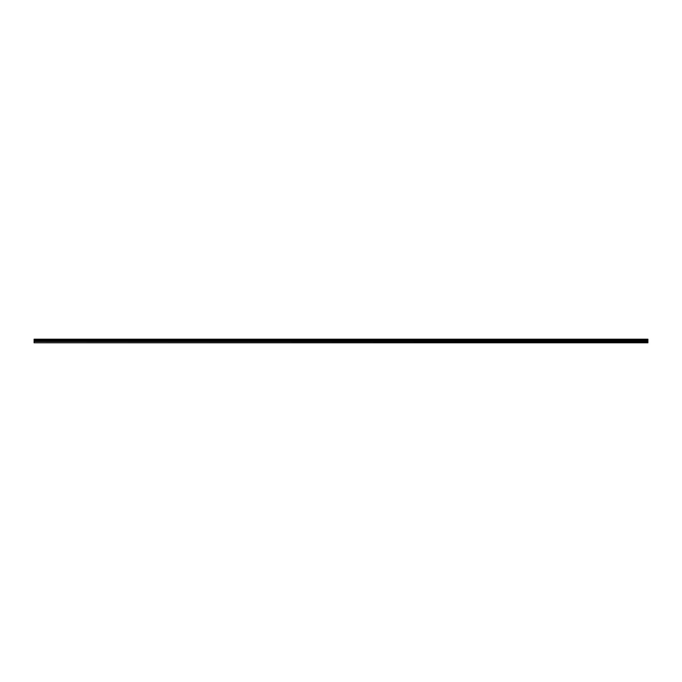 <?xml version="1.0" encoding="UTF-8"?>
<svg xmlns="http://www.w3.org/2000/svg" width="682" height="682" viewBox="0 0 682 682"><rect width="100%" height="100%" fill="white"/><g stroke="black" fill="none" stroke-linecap="round" stroke-linejoin="round"><path stroke-width="1.02" d="M34.1 342.526L34.1 339.201L647.9 339.201L647.9 342.799L34.1 342.799L647.9 342.526M34.1 341.58L647.9 341.58M34.1 340.105L647.9 340.105M34.1 339.815L647.9 339.815M647.9 339.423L34.1 339.423M34.1 339.713L647.9 339.713M647.9 340.906L34.1 340.906M34.1 341.222L647.9 341.222"/></g></svg>
